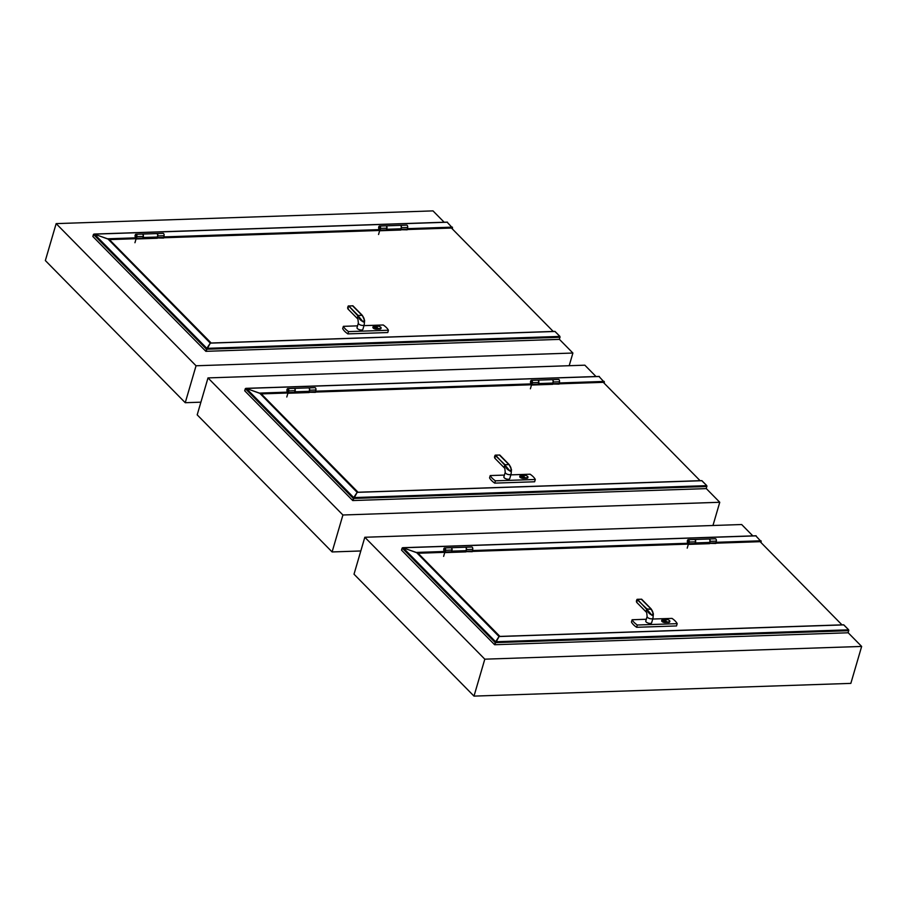 <?xml version="1.0" encoding="UTF-8"?>
<svg xmlns="http://www.w3.org/2000/svg" width="907" height="907" viewBox="0 0 907 907"><rect width="100%" height="100%" fill="white"/><g stroke="black" fill="none" stroke-linecap="round" stroke-linejoin="round"><path stroke-width="1.36" d="M752.833 535.878L741.665 524.529L364.818 537.261L354.013 574.199L473.998 696.111L484.803 659.174L364.818 537.261M473.998 696.111L850.845 683.379L861.65 646.442L484.803 659.174M861.65 646.442L848.204 632.78L494.621 644.73L499.122 636.442L843.635 624.798L848.68 629.821L848.204 632.78L494.621 644.73L499.031 636.533L843.816 624.889L848.68 629.821L848.204 632.78M596.012 376.53L584.845 365.181L207.998 377.913L197.193 414.85L332.109 551.944L342.914 514.995L207.998 377.913M712.97 525.493L719.761 502.274L342.914 514.995M360.816 550.968L332.109 551.944M719.761 502.274L706.315 488.612L352.732 500.551L357.233 492.263L701.746 480.631L706.791 485.653L706.315 488.612L352.732 500.551L357.143 492.354L701.927 480.71L706.791 485.653L706.315 488.612M444.169 222.238L433.002 210.889L56.155 223.621L45.35 260.558L185.243 402.708L196.048 365.77L56.155 223.621M569.188 365.702L572.895 353.038L196.048 365.77M200.9 402.175L185.243 402.708M572.895 353.038L559.449 339.377L205.866 351.326L210.367 343.039L554.88 331.395L559.925 336.418L559.449 339.377L205.866 351.326L210.277 343.129L555.061 331.474L559.925 336.418L559.449 339.377M709.002 539.007A1.735 0.952 88.1 0 1 709.093 538.996A1.735 0.952 88.1 0 1 710.056 541.343L709.728 543.044A4.682 2.574 88.1 0 1 709.58 543.667L688.696 544.381A4.682 2.574 -91.9 0 0 688.855 543.747L689.173 542.046A1.735 0.952 -91.9 0 0 688.209 539.699A1.735 0.952 -91.9 0 0 687.325 541.456A1.735 0.952 -91.9 0 0 688.334 543.157A1.735 0.952 -91.9 0 0 688.538 543.1L688.73 542.499M709.535 542.171L709.41 542.817A4.07 2.245 88.1 0 1 709.274 543.372L715.861 543.463A4.682 2.574 -91.9 0 0 716.008 542.828L716.337 541.139A1.735 0.952 -91.9 0 0 715.374 538.781L709.093 538.996M687.211 548.134L688.402 544.075A4.07 2.245 -91.9 0 0 688.526 543.52L688.855 541.83A1.122 0.612 -91.9 0 0 687.653 541.445A1.122 0.612 -91.9 0 0 688.447 542.511M688.209 539.699L694.49 539.484A1.735 0.952 88.1 0 1 695.454 541.842L695.136 543.531A4.682 2.574 88.1 0 1 694.977 544.166M709.274 543.372L695.068 543.849M450.983 547.715A1.735 0.952 88.1 0 1 451.074 547.703A1.735 0.952 88.1 0 1 452.026 548.894A1.735 0.952 88.1 0 1 451.709 550.844M451.074 547.703L465.325 547.227A1.735 0.952 88.1 0 1 466.334 548.928A1.735 0.952 88.1 0 1 465.45 550.685L451.652 551.15M444.135 549.098A1.122 0.612 88.1 0 1 445.292 549.631A1.122 0.612 88.1 0 1 444.158 550.22A1.122 0.612 88.1 0 1 444.135 549.098M694.581 539.484A1.735 0.952 88.1 0 1 694.66 539.484A1.735 0.952 88.1 0 1 695.612 540.663A1.735 0.952 88.1 0 1 695.306 542.613M694.66 539.484L708.923 538.996A1.735 0.952 88.1 0 1 709.932 540.697A1.735 0.952 88.1 0 1 709.036 542.454L695.25 542.919M687.721 540.867A1.122 0.612 88.1 0 1 688.889 541.4A1.122 0.612 88.1 0 1 687.755 542.001A1.122 0.612 88.1 0 1 687.721 540.867M465.416 547.227A1.735 0.952 88.1 0 1 465.495 547.216A1.735 0.952 88.1 0 1 466.459 549.574L466.141 551.263A4.682 2.574 88.1 0 1 465.983 551.898L445.11 552.601A4.682 2.574 -91.9 0 0 445.258 551.978L445.575 550.277A1.735 0.952 -91.9 0 0 444.623 547.93A1.735 0.952 -91.9 0 0 443.727 549.687A1.735 0.952 -91.9 0 0 444.736 551.388A1.735 0.952 -91.9 0 0 444.94 551.331L445.133 550.73M465.937 550.402L465.824 551.048A4.07 2.245 88.1 0 1 465.688 551.603L472.264 551.694A4.682 2.574 -91.9 0 0 472.422 551.059L472.74 549.359A1.735 0.952 -91.9 0 0 471.776 547.012L465.495 547.216M443.625 556.365L444.804 552.306A4.07 2.245 -91.9 0 0 444.94 551.751L445.258 550.061A1.122 0.612 -91.9 0 0 444.067 549.676A1.122 0.612 -91.9 0 0 444.849 550.742M444.623 547.93L450.904 547.715A1.735 0.952 88.1 0 1 451.856 550.073L451.539 551.762A4.682 2.574 88.1 0 1 451.391 552.397M465.688 551.603L451.471 552.08M841.787 624.866L499.406 636.431M417.889 553.894L418.082 553.236L444.793 552.34L417.277 553.27M472.343 551.411L688.39 544.109L472.343 551.411M755.837 535.867L761.2 541.649L715.929 543.18L760.134 541.683L841.583 624.447M418.082 553.236L499.53 636M677.189 623.653L676.52 625.943L636.623 627.293A19.999 8.571 -163.7 0 1 631.442 622.032L632.122 619.742A19.999 8.571 16.3 0 0 637.292 625.002L677.189 623.653A19.999 8.571 16.3 0 0 672.008 618.393L652.723 619.039M662.915 619.696L666.475 619.572A2.336 0.998 -163.7 0 1 668.867 620.161A2.336 0.998 -163.7 0 1 669.865 621.386A2.336 0.998 -163.7 0 1 668.765 621.896L665.205 622.021A2.336 0.998 -163.7 0 1 662.813 621.431A2.336 0.998 -163.7 0 1 661.815 620.195A2.336 0.998 -163.7 0 1 662.915 619.696M669.706 621.635A2.336 0.998 -163.7 0 1 669.717 621.919A2.336 0.998 -163.7 0 1 668.618 622.429L665.046 622.542A2.336 0.998 -163.7 0 1 662.654 621.953A2.336 0.998 -163.7 0 1 661.657 620.728A2.336 0.998 -163.7 0 1 661.827 620.49M666.055 621.59A1.837 0.782 16.3 0 0 665.046 620.796A1.837 0.782 16.3 0 0 662.756 620.626M665.375 621.749A1.837 0.782 16.3 0 0 666.237 621.352A1.837 0.782 16.3 0 0 666.248 621.329A1.837 0.782 16.3 0 0 664.672 620.082A1.837 0.782 16.3 0 0 662.722 620.331A1.837 0.782 16.3 0 0 663.505 621.284A1.837 0.782 16.3 0 0 665.375 621.749M650.206 623.415A3.05 1.304 -163.7 0 1 647.088 622.644A3.05 1.304 -163.7 0 1 645.784 621.046L647.122 616.454A3.05 1.304 16.3 0 0 648.426 618.052A3.05 1.304 16.3 0 0 651.543 618.823A3.05 1.304 16.3 0 0 652.983 618.166L651.645 622.758A3.05 1.304 -163.7 0 1 650.206 623.415M646.306 619.266L632.122 619.742M665.046 620.796L664.729 621.703M664.99 620.796A1.78 0.76 16.3 0 0 662.779 620.66M636.623 627.293L637.292 625.002M651.328 609.368L653.369 613.846L652.042 615.411L647.099 609.515C647.689 612.123 649.321 613.994 651.997 615.116C653.482 613.846 653.255 611.93 651.328 609.368L646.884 608.903L637.043 599.516A3.05 2.188 135.5 0 0 636.918 602.599L646.68 612.508A3.05 2.188 -44.5 0 1 646.646 609.685L647.099 609.515M641.26 599.164L651.43 609.368M416.755 552.737L499.133 636.442L843.816 624.889L499.031 636.533L495.607 641.748L848.68 629.821L495.607 641.748L495.233 642.621L848.827 630.682L495.233 642.621L494.621 644.73L401.518 550.13L402.13 548.032L403.127 547.783L416.755 552.737L499.031 636.533M761.2 541.649L760.95 542.522M401.518 550.13L402.674 547.703L416.279 552.442L444.997 551.467M552.182 379.648A1.735 0.952 88.1 0 1 552.272 379.648A1.735 0.952 88.1 0 1 553.225 381.994L552.907 383.684A4.682 2.574 88.1 0 1 552.76 384.319L531.876 385.033A4.682 2.574 -91.9 0 0 532.024 384.398L532.352 382.697A1.735 0.952 -91.9 0 0 531.389 380.35A1.735 0.952 -91.9 0 0 530.493 382.108A1.735 0.952 -91.9 0 0 531.502 383.808A1.735 0.952 -91.9 0 0 531.717 383.752L531.899 383.151M552.714 382.822L552.59 383.468A4.07 2.245 88.1 0 1 552.454 384.024L559.029 384.115A4.682 2.574 -91.9 0 0 559.188 383.48L559.506 381.779A1.735 0.952 -91.9 0 0 558.553 379.432L552.272 379.648M530.391 388.786L531.581 384.727A4.07 2.245 -91.9 0 0 531.706 384.171L532.035 382.482A1.122 0.612 -91.9 0 0 530.833 382.096A1.122 0.612 -91.9 0 0 531.615 383.162M531.389 380.35L537.67 380.135A1.735 0.952 88.1 0 1 538.633 382.493L538.305 384.183A4.682 2.574 88.1 0 1 538.157 384.817M552.454 384.024L538.236 384.5M294.163 388.366A1.735 0.952 88.1 0 1 294.242 388.355A1.735 0.952 88.1 0 1 295.194 389.545A1.735 0.952 88.1 0 1 294.888 391.495M294.242 388.355L308.505 387.879A1.735 0.952 88.1 0 1 309.514 389.568A1.735 0.952 88.1 0 1 308.618 391.336L294.832 391.801M287.304 389.749A1.122 0.612 88.1 0 1 288.471 390.282A1.122 0.612 88.1 0 1 287.338 390.872A1.122 0.612 88.1 0 1 287.304 389.749M537.749 380.135A1.735 0.952 88.1 0 1 537.84 380.135A1.735 0.952 88.1 0 1 538.792 381.314A1.735 0.952 88.1 0 1 538.486 383.264M537.84 380.135L552.102 379.648A1.735 0.952 88.1 0 1 553.111 381.348A1.735 0.952 88.1 0 1 552.216 383.105L538.429 383.57M530.901 381.518A1.122 0.612 88.1 0 1 532.058 382.051A1.122 0.612 88.1 0 1 530.935 382.641A1.122 0.612 88.1 0 1 530.901 381.518M308.595 387.879A1.735 0.952 88.1 0 1 308.675 387.867A1.735 0.952 88.1 0 1 309.638 390.225L309.31 391.915A4.682 2.574 88.1 0 1 309.162 392.55L288.279 393.253A4.682 2.574 -91.9 0 0 288.437 392.618L288.755 390.928A1.735 0.952 -91.9 0 0 287.791 388.581A1.735 0.952 -91.9 0 0 286.907 390.339A1.735 0.952 -91.9 0 0 287.916 392.028A1.735 0.952 -91.9 0 0 288.12 391.983L288.313 391.382M309.117 391.053L308.992 391.699A4.07 2.245 88.1 0 1 308.868 392.243L315.443 392.334A4.682 2.574 -91.9 0 0 315.591 391.711L315.919 390.01A1.735 0.952 -91.9 0 0 314.956 387.663L308.675 387.867M286.793 397.005L287.984 392.958A4.07 2.245 -91.9 0 0 288.12 392.402L288.437 390.713A1.122 0.612 -91.9 0 0 287.236 390.327A1.122 0.612 -91.9 0 0 288.029 391.393M287.791 388.581L294.072 388.366A1.735 0.952 88.1 0 1 295.036 390.713L294.718 392.414A4.682 2.574 88.1 0 1 294.56 393.048M308.868 392.243L294.65 392.731M699.909 480.687L357.517 492.252M261.069 394.545L261.261 393.887L287.973 392.992L260.456 393.921M315.523 392.062L531.57 384.761L315.523 392.051M599.017 376.518L604.379 382.3L559.109 383.831L603.302 382.335L699.694 480.268M261.261 393.887L357.641 491.832M535.3 479.474L534.631 481.776L494.734 483.125A19.999 8.571 -163.7 0 1 489.565 477.864L490.233 475.563A19.999 8.571 16.3 0 0 495.403 480.823L535.3 479.474A19.999 8.571 16.3 0 0 530.119 474.214L510.834 474.871M521.026 475.517L524.586 475.393A2.336 0.998 -163.7 0 1 526.978 475.982A2.336 0.998 -163.7 0 1 527.976 477.218A2.336 0.998 -163.7 0 1 526.876 477.728L523.316 477.842A2.336 0.998 -163.7 0 1 520.924 477.252A2.336 0.998 -163.7 0 1 519.926 476.028A2.336 0.998 -163.7 0 1 521.026 475.517M527.817 477.456A2.336 0.998 -163.7 0 1 527.829 477.751A2.336 0.998 -163.7 0 1 526.729 478.25L523.158 478.374A2.336 0.998 -163.7 0 1 520.765 477.785A2.336 0.998 -163.7 0 1 519.768 476.549A2.336 0.998 -163.7 0 1 519.938 476.311M524.167 477.411A1.837 0.782 16.3 0 0 523.158 476.617A1.837 0.782 16.3 0 0 520.867 476.447M523.486 477.581A1.837 0.782 16.3 0 0 524.348 477.184A1.837 0.782 16.3 0 0 524.359 477.15A1.837 0.782 16.3 0 0 522.783 475.903A1.837 0.782 16.3 0 0 520.833 476.152A1.837 0.782 16.3 0 0 521.616 477.116A1.837 0.782 16.3 0 0 523.486 477.581M508.317 479.236A3.05 1.304 -163.7 0 1 505.199 478.477A3.05 1.304 -163.7 0 1 503.895 476.867L505.233 472.275A3.05 1.304 16.3 0 0 506.537 473.885A3.05 1.304 16.3 0 0 509.655 474.656A3.05 1.304 16.3 0 0 511.095 473.998L509.757 478.579A3.05 1.304 -163.7 0 1 508.317 479.236M504.417 475.087L490.233 475.563M523.158 476.617L522.84 477.524M523.101 476.628A1.78 0.76 16.3 0 0 520.89 476.492M494.734 483.125L495.403 480.823M509.439 465.2L511.48 469.667L510.153 471.243L505.21 465.336C505.8 467.955 507.432 469.815 510.108 470.948C511.593 469.667 511.367 467.751 509.439 465.2L509.054 464.588L504.995 464.724L495.154 455.348A3.05 2.188 135.5 0 0 495.029 458.42L504.791 468.341A3.05 2.188 -44.5 0 1 504.757 465.506L505.21 465.336M499.372 454.985L509.541 465.2M259.924 393.389L357.245 492.263L701.927 480.71L357.143 492.354L353.719 497.58L706.791 485.653L353.719 497.58L353.345 498.453L706.938 486.503L353.345 498.453L352.732 500.551L244.697 390.781L245.309 388.672L246.296 388.423L259.924 393.389L357.143 492.354M604.379 382.3L604.119 383.162M244.697 390.781L245.854 388.355L259.447 393.094L288.165 392.119M400.338 225.355A1.735 0.952 88.1 0 1 400.418 225.355A1.735 0.952 88.1 0 1 401.382 227.702L401.064 229.403A4.682 2.574 88.1 0 1 400.905 230.027L380.033 230.741A4.682 2.574 -91.9 0 0 380.18 230.106L380.509 228.405A1.735 0.952 -91.9 0 0 379.545 226.058A1.735 0.952 -91.9 0 0 378.65 227.816A1.735 0.952 -91.9 0 0 379.659 229.516A1.735 0.952 -91.9 0 0 379.863 229.46L380.056 228.859M400.86 228.53L400.747 229.176A4.07 2.245 88.1 0 1 400.611 229.732L407.186 229.822A4.682 2.574 -91.9 0 0 407.345 229.188L407.662 227.498A1.735 0.952 -91.9 0 0 406.699 225.14L400.418 225.355M378.548 234.494L379.727 230.435A4.07 2.245 -91.9 0 0 379.863 229.879L380.18 228.19A1.122 0.612 -91.9 0 0 378.99 227.804A1.122 0.612 -91.9 0 0 379.772 228.87M379.545 226.058L385.826 225.843A1.735 0.952 88.1 0 1 386.79 228.201L386.461 229.89A4.682 2.574 88.1 0 1 386.314 230.525M400.611 229.732L386.393 230.208M142.32 234.074A1.735 0.952 88.1 0 1 142.399 234.063A1.735 0.952 88.1 0 1 143.351 235.253A1.735 0.952 88.1 0 1 143.045 237.203M142.399 234.063L156.662 233.587A1.735 0.952 88.1 0 1 157.671 235.287A1.735 0.952 88.1 0 1 156.775 237.044L142.989 237.509M135.46 235.457A1.122 0.612 88.1 0 1 136.628 235.99A1.122 0.612 88.1 0 1 135.494 236.58A1.122 0.612 88.1 0 1 135.46 235.457M385.906 225.843A1.735 0.952 88.1 0 1 385.997 225.843A1.735 0.952 88.1 0 1 386.949 227.022A1.735 0.952 88.1 0 1 386.631 228.972M385.997 225.843L400.248 225.355A1.735 0.952 88.1 0 1 401.268 227.056A1.735 0.952 88.1 0 1 400.372 228.813L386.575 229.278M379.058 227.226A1.122 0.612 88.1 0 1 380.214 227.759A1.122 0.612 88.1 0 1 379.081 228.349A1.122 0.612 88.1 0 1 379.058 227.226M156.741 233.587A1.735 0.952 88.1 0 1 156.832 233.575A1.735 0.952 88.1 0 1 157.795 235.933L157.467 237.623A4.682 2.574 88.1 0 1 157.319 238.258L136.435 238.96A4.682 2.574 -91.9 0 0 136.594 238.337L136.912 236.636A1.735 0.952 -91.9 0 0 135.948 234.289A1.735 0.952 -91.9 0 0 135.064 236.047A1.735 0.952 -91.9 0 0 136.073 237.736A1.735 0.952 -91.9 0 0 136.277 237.691L136.469 237.09M157.274 236.761L157.149 237.407A4.07 2.245 88.1 0 1 157.013 237.951L163.6 238.053A4.682 2.574 -91.9 0 0 163.748 237.419L164.076 235.718A1.735 0.952 -91.9 0 0 163.113 233.371L156.832 233.575M134.95 242.725L136.141 238.666A4.07 2.245 -91.9 0 0 136.265 238.11L136.594 236.421A1.122 0.612 -91.9 0 0 135.392 236.035A1.122 0.612 -91.9 0 0 136.186 237.101M135.948 234.289L142.229 234.074A1.735 0.952 88.1 0 1 143.193 236.432L142.875 238.122A4.682 2.574 88.1 0 1 142.716 238.756M157.013 237.951L142.807 238.439M553.032 331.463L210.651 343.027M109.225 240.253L109.407 239.595L136.129 238.7L108.602 239.629M379.727 230.469L163.668 237.77L379.716 230.469M447.162 222.226L452.536 228.008L407.266 229.539L451.459 228.042L552.828 331.044M109.407 239.595L210.775 342.597M388.434 330.25L387.765 332.54L347.869 333.889A19.999 8.571 -163.7 0 1 342.687 328.629L343.368 326.339A19.999 8.571 16.3 0 0 348.537 331.599L388.434 330.25A19.999 8.571 16.3 0 0 383.253 324.989L363.968 325.636M374.16 326.282L377.72 326.169A2.336 0.998 -163.7 0 1 380.112 326.758A2.336 0.998 -163.7 0 1 381.11 327.983A2.336 0.998 -163.7 0 1 380.01 328.493L376.45 328.606A2.336 0.998 -163.7 0 1 374.058 328.017A2.336 0.998 -163.7 0 1 373.06 326.792A2.336 0.998 -163.7 0 1 374.16 326.282M380.951 328.221A2.336 0.998 -163.7 0 1 380.963 328.515A2.336 0.998 -163.7 0 1 379.863 329.026L376.292 329.139A2.336 0.998 -163.7 0 1 373.899 328.549A2.336 0.998 -163.7 0 1 372.902 327.325A2.336 0.998 -163.7 0 1 373.072 327.087M377.301 328.175A1.837 0.782 16.3 0 0 376.292 327.393A1.837 0.782 16.3 0 0 374.001 327.212M376.62 328.345A1.837 0.782 16.3 0 0 377.482 327.949A1.837 0.782 16.3 0 0 376.45 326.86A1.837 0.782 16.3 0 0 373.967 326.917A1.837 0.782 16.3 0 0 374.75 327.88A1.837 0.782 16.3 0 0 376.62 328.345M361.451 330.012A3.05 1.304 -163.7 0 1 358.333 329.241A3.05 1.304 -163.7 0 1 357.029 327.631L358.367 323.051A3.05 1.304 16.3 0 0 359.671 324.649A3.05 1.304 16.3 0 0 362.789 325.42A3.05 1.304 16.3 0 0 364.229 324.763L362.891 329.343A3.05 1.304 -163.7 0 1 361.451 330.012M357.551 325.851L343.368 326.339M376.292 327.393L375.974 328.3M376.235 327.393A1.78 0.76 16.3 0 0 374.024 327.257M347.869 333.889L348.537 331.599M362.573 315.965L364.614 320.443L363.288 322.008L358.344 316.101C358.934 318.72 360.567 320.59 363.242 321.713C364.727 320.443 364.501 318.516 362.573 315.965L362.188 315.353L358.129 315.489M352.506 305.75L362.675 315.965M348.356 306.033L348.288 306.113A3.05 2.188 135.5 0 0 348.163 309.185L357.925 319.105A3.05 2.188 -44.5 0 1 357.891 316.282L358.344 316.101M108.08 239.097L210.379 343.039L555.061 331.474L210.277 343.129L206.853 348.345L559.925 336.418L206.853 348.345L206.479 349.218L560.072 337.279L206.479 349.218L205.866 351.326L92.854 236.489L93.466 234.391L94.453 234.142L108.08 239.097L210.277 343.129M452.536 228.008L452.276 228.881M92.854 236.489L94.011 234.063L107.604 238.802L136.322 237.827M716.008 542.828L709.728 543.044M716.337 541.139L710.056 541.343M695.136 543.531L688.855 543.747M695.454 541.842L689.173 542.046M472.422 551.059L466.141 551.263M472.74 549.359L466.459 549.574M451.539 551.762L445.258 551.978M451.856 550.073L445.575 550.277M646.464 609.096L637.417 599.289L641.68 599.221L650.999 608.767M402.13 548.032L495.233 642.621M756.189 535.856L403.127 547.783L495.607 641.748M761.052 540.787L716.111 542.307M709.467 542.533L695.227 543.021M688.583 543.236L472.513 550.538M465.869 550.764L451.641 551.241M559.188 383.48L552.907 383.684M559.506 381.779L553.225 381.994M538.305 384.183L532.024 384.398M538.633 382.493L532.352 382.697M315.591 391.711L309.31 391.915M315.919 390.01L309.638 390.225M294.718 392.414L288.437 392.618M295.036 390.713L288.755 390.928M504.575 464.917L495.528 455.11L499.791 455.042L509.11 464.588M245.309 388.672L353.345 498.453M599.368 376.496L246.296 388.423L353.719 497.58M604.232 381.439L559.29 382.958M552.646 383.185L538.407 383.661M531.763 383.888L315.693 391.189M309.049 391.416L294.809 391.892M407.345 229.188L401.064 229.403M407.662 227.498L401.382 227.702M386.461 229.89L380.18 230.106M386.79 228.201L380.509 228.405M163.748 237.419L157.467 237.623M164.076 235.718L157.795 235.933M142.875 238.122L136.594 238.337M143.193 236.432L136.912 236.636M357.709 315.681L348.662 305.886L358.118 315.489M348.367 306.022L352.925 305.818L362.244 315.353M93.466 234.391L206.479 349.218M447.525 222.215L94.453 234.142L206.853 348.345M452.389 227.147L407.436 228.666M400.792 228.893L386.563 229.38M379.92 229.596L163.85 236.897M157.206 237.124L142.966 237.6M646.68 612.508L647.122 616.454M636.918 602.599L636.975 599.414L641.68 599.221L651.509 609.425L653.369 613.846L652.983 618.166M756.007 535.765L402.674 547.703M504.791 468.341L505.233 472.275M509.258 464.667L511.48 469.667L511.095 473.998M495.029 458.42L495.097 455.235L499.791 455.042L509.235 464.633M599.187 376.416L245.854 388.355M357.925 319.105L358.367 323.051M362.381 315.432L364.614 320.443L364.229 324.763M348.163 309.185L348.22 306.01L352.925 305.818L362.369 315.409M447.344 222.124L94.011 234.063"/></g></svg>
